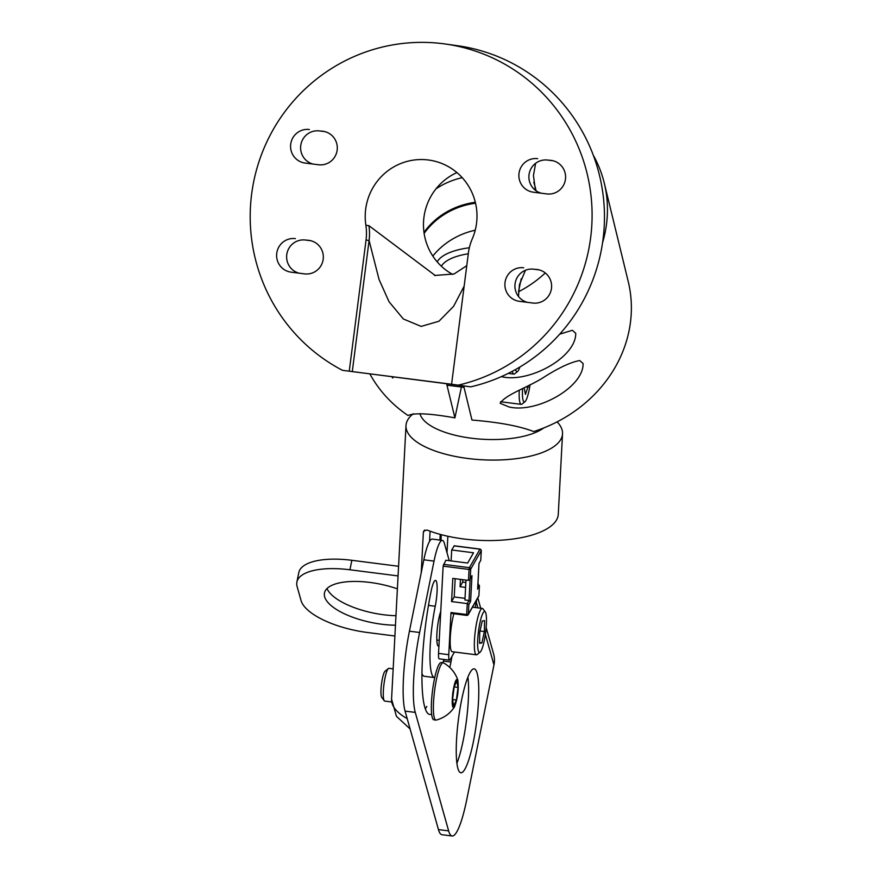 <?xml version="1.0" encoding="UTF-8"?>
<svg xmlns="http://www.w3.org/2000/svg" width="880" height="880" viewBox="0 0 880 880"><rect width="100%" height="100%" fill="white"/><g stroke="black" fill="none" stroke-linecap="round" stroke-linejoin="round"><path stroke-width="1.32" d="M435.314 275.572L368.907 225.665L365.871 225.236A56.76 55.88 98 0 1 428.989 160.072A56.76 55.88 98 0 1 476.531 223.355A56.76 55.88 98 0 1 472.285 238.832A52.393 51.579 98 0 0 468.38 253.121L451.583 384.252L470.734 386.848A173.591 170.896 -82 0 0 604.34 210.144A173.591 170.896 -82 0 0 457.644 45.738L445.269 44A173.591 170.896 98 0 1 591.965 208.406A173.591 170.896 98 0 1 458.359 385.121M456.94 172.579A56.76 55.88 -82 0 0 423.522 222.288A56.76 55.88 -82 0 0 452.672 274.417M368.907 225.665A52.393 51.579 98 0 1 369.083 240.482L379.049 279.466L389.026 301.719L403.337 318.967L421.135 326.403L438.933 321.255L453.585 306.339L464.145 286.143M470.734 386.848L342.474 370.315A173.591 170.896 98 0 1 258.335 163.691A173.591 170.896 98 0 1 445.269 44M342.474 370.315L349.25 371.184L366.047 240.053L369.083 240.482L352.286 371.602L349.25 371.184M365.871 225.236A52.393 51.579 98 0 1 366.047 240.053M537.669 158.664A16.907 16.643 -82 0 0 519.024 173.228A16.907 16.643 -82 0 0 533.368 192.203L546.799 193.919A16.907 16.643 -82 0 0 565.444 179.366A16.907 16.643 -82 0 0 551.1 160.38L547.69 160.072A16.907 16.643 -82 0 0 529.188 173.712A16.907 16.643 -82 0 0 541.398 193.226M523.688 267.784A16.907 16.643 -82 0 0 505.043 282.337A16.907 16.643 -82 0 0 519.398 301.323L532.818 303.039A16.907 16.643 -82 0 0 551.463 288.475A16.907 16.643 -82 0 0 537.119 269.5L533.709 269.192A16.907 16.643 -82 0 0 515.218 282.832A16.907 16.643 -82 0 0 527.417 302.346M295.394 238.623A16.907 16.643 -82 0 0 276.76 253.187A16.907 16.643 -82 0 0 291.104 272.162L304.535 273.878A16.907 16.643 -82 0 0 323.18 259.325A16.907 16.643 -82 0 0 308.825 240.339L305.415 240.031A16.907 16.643 -82 0 0 286.924 253.671A16.907 16.643 -82 0 0 299.134 273.185M309.375 129.514A16.907 16.643 -82 0 0 290.73 144.067A16.907 16.643 -82 0 0 305.085 163.053L318.505 164.758A16.907 16.643 -82 0 0 337.15 150.205A16.907 16.643 -82 0 0 322.806 131.23L319.396 130.922A16.907 16.643 -82 0 0 300.905 144.562A16.907 16.643 -82 0 0 313.104 164.076M451.583 384.252L352.286 371.602M553.091 160.765L547.69 160.072M539.11 269.885L533.709 269.192M310.816 240.724L305.415 240.031M324.797 131.604L319.396 130.922M525.448 270.27L519.464 284.603L518.474 296.472M535.623 163.306L533.445 175.494L535.436 190.311M463.672 385.957L471.966 420.046C498.916 422.224 519.497 426.063 533.709 431.552A138.314 123.805 -13.7 0 0 628.232 281.534L604.296 183.194A138.314 123.805 166.3 0 1 602.591 242.594M593.252 155.122A138.314 123.805 166.3 0 1 604.296 183.194M559.713 334.158L572.363 330.286L575.729 333.289C576.246 357.269 529.155 383.251 501.743 376.717M583.099 363.55C583.616 387.53 536.514 413.501 509.102 406.978L500.181 403.326C505.45 394.46 528.913 387.046 544.192 377.025C559.075 367.598 570.911 362.098 579.722 360.547L583.099 363.55M521.224 278.762L518.485 291.775A112.112 100.364 166.3 0 0 545.281 272.954M533.753 182.347A70.268 62.898 166.3 0 1 536.041 190.762M369.919 373.989A138.314 123.805 -13.7 0 0 408.034 415.503C414.535 412.654 430.166 413.446 454.916 417.868L446.622 383.79M454.916 417.868L461.395 387.024M424.138 233.387A69.85 62.535 166.3 0 1 475.552 203.214M475.222 230.208A69.85 62.535 -13.7 0 0 432.817 256.058M462.22 177.661A69.85 62.535 -13.7 0 0 435.974 188.881M475.332 202.301A69.85 62.535 -13.7 0 0 423.984 232.375M519.882 367.037A20.625 3.619 -82.7 0 1 517.572 371.481L514.624 373.835A23.375 4.103 -82.7 0 1 513.854 374.11A23.375 4.103 -82.7 0 1 512.435 371.789A23.375 4.103 -82.7 0 1 512.325 371.294M517.572 371.481A20.625 3.619 -82.7 0 1 515.592 369.512M392.392 376.948A13.75 2.409 97.3 0 0 392.832 378.048L391.897 376.805M530.068 384.769A20.625 3.619 -82.7 0 1 524.931 401.742L521.994 404.085A23.375 4.103 -82.7 0 1 521.224 404.371A23.375 4.103 -82.7 0 1 519.794 402.05A23.375 4.103 -82.7 0 1 519.244 390.434M524.931 401.742A20.625 3.619 -82.7 0 1 522.566 388.718M528.396 385.66L525.448 394.361L524.172 387.882M528.231 387.145L526.108 386.87M441.364 266.222A52.393 20.163 -177 0 1 468.292 253.77M440.22 534.38L439.923 540.078M429.55 541.387L430.089 531.179M440.99 540.221L441.287 534.666M437.195 261.877A56.76 21.846 -177 0 1 469.348 247.753M421.234 572.682L423.357 532.411L423.764 530.948L427.097 530.046A78.375 30.162 3 0 0 510.807 539.308A78.375 30.162 3 0 0 558.283 514.294L562.529 433.807A78.375 30.162 -177 0 1 482.68 459.8A78.375 30.162 -177 0 1 405.999 425.557A78.375 30.162 -177 0 1 407.726 419.903A78.375 30.162 -177 0 1 413.303 413.743M447.865 536.25L447.007 552.684M557.095 421.872A78.375 30.162 -177 0 1 562.529 433.807M456.907 763.246A52.393 9.185 97.3 0 0 467.918 677.072M434.753 677.589A51.271 8.987 -82.7 0 1 434.511 677.578L424.314 676.28A51.271 8.987 -82.7 0 1 421.993 673.717M425.337 708.84A88.44 15.51 97.3 0 0 426.778 706.442M485.375 634.403L493.966 664.917L466.73 799.766A61.127 10.714 -82.7 0 1 452.111 836L441.925 834.702A61.127 10.714 -82.7 0 1 438.449 829.587L405.075 711.106A61.127 10.714 -82.7 0 1 409.42 631.191L423.841 559.801A34.925 6.127 -82.7 0 1 432.19 539.088L442.376 540.397A34.925 6.127 -82.7 0 1 444.367 543.312L449.251 560.681M457.897 768.405A52.393 9.185 -82.7 0 1 459.866 709.555A52.393 9.185 -82.7 0 1 474.144 668.844A52.393 9.185 -82.7 0 1 476.619 721.974A52.393 9.185 -82.7 0 1 460.867 772.772A52.393 9.185 -82.7 0 1 457.897 768.405M438.911 646.129A19.646 3.443 -82.7 0 1 438.515 646.206A19.646 3.443 -82.7 0 1 437.393 644.567A19.646 3.443 -82.7 0 1 440.748 611.413M431.651 714.076A88.44 15.51 -82.7 0 1 429.803 714.439A88.44 15.51 -82.7 0 1 431.057 591.426A18.579 3.256 -82.7 0 1 435.501 580.404A18.579 3.256 -82.7 0 1 435.237 606.254L428.483 605.385M443.894 659.439A51.271 8.987 -82.7 0 1 442.937 662.761M434.511 677.578A51.271 8.987 -82.7 0 1 435.237 606.254M451.88 656.546A18.579 3.256 -82.7 0 1 450.945 662.013A88.44 15.51 -82.7 0 1 449.801 667.48M475.398 602.074L476.3 602.195A34.925 6.127 -82.7 0 1 475.123 607.508M452.111 836A61.127 10.714 -82.7 0 1 448.646 830.896L415.272 712.404A61.127 10.714 -82.7 0 1 419.606 632.489L434.027 561.099A34.925 6.127 -82.7 0 1 442.376 540.397M398.068 575.927L349.932 569.778A61.127 22.968 -168.6 0 0 296.89 582.076A61.127 22.968 -168.6 0 0 297.11 586.553L301.037 600.49A61.127 22.968 -168.6 0 0 367.598 632.511L394.9 635.998M493.966 664.917A27.896 25.388 -15.7 0 0 493.581 653.873L486.156 627.55M477.895 607.86L476.3 602.195A27.896 25.388 -15.7 0 0 476.652 599.885M349.932 569.778L351.846 560.296L398.574 566.269M395.461 625.218A52.393 19.69 11.4 0 1 324.467 592.955A52.393 19.69 11.4 0 1 397.386 588.863M351.846 560.296A61.127 22.968 -168.6 0 0 298.804 572.594L296.89 582.076M326.997 588.533A52.393 19.69 -168.6 0 0 395.967 615.714M454.223 545.897L451.693 549.978L451.121 560.912M438.537 653.389A8.734 1.529 97.3 0 0 439.252 658.845L449.493 660.154A8.734 1.529 -82.7 0 1 448.767 654.698L438.537 653.389L443.135 566.148L469.062 569.459L468.479 580.404L452.793 578.402L451.572 601.579L467.258 603.581L468.842 604.527L468.336 614.185A1.397 1.265 29.7 0 1 466.906 615.307L466.686 614.526L450.989 612.524L448.767 654.698M451.693 549.978L473.528 552.772L467.665 563.035L445.841 560.241L443.135 566.148M460.449 579.381L460.064 586.696L465.586 587.4M465.85 582.483L462.693 582.076L462.825 579.678M477.664 588.456L479.391 586.058L478.907 595.617L479.435 585.717L477.928 584.023M449.493 660.154A8.734 1.529 -82.7 0 0 450.175 659.538L454.476 652.003M465.003 598.345L454.201 596.959L455.169 578.699M451.22 613.294L450.989 612.524M465.971 580.085L464.926 599.984L469.018 600.501L467.258 603.581L466.686 614.526L468.336 614.185L478.885 595.716A1.397 1.265 -150.3 0 1 478.731 596.233L468.182 614.713L466.796 615.406L451.11 613.393M460.064 586.696L462.693 582.076M480.744 560.307L478.995 563.387L480.744 560.307L481.261 550.649A1.397 1.265 -150.3 0 0 479.963 549.186L469.414 567.655L443.498 564.344M468.479 580.404L469.931 579.513L471.966 575.696L470.602 601.458L469.018 600.501L470.14 579.139M451.572 601.579L454.201 596.959M393.162 668.888L388.916 668.338A16.5 2.893 97.3 0 0 388.366 668.536A16.5 2.893 97.3 0 0 383.955 684.343A16.5 2.893 97.3 0 0 384.252 700.755A16.5 2.893 97.3 0 0 384.725 701.074L391.567 701.954M388.366 668.536L385.099 671.143A13.453 2.354 97.3 0 0 381.502 684.024A13.453 2.354 97.3 0 0 381.744 697.4L384.252 700.755M443.256 662.805L441.221 662.541A28.875 5.06 97.3 0 0 432.531 690.547A28.875 5.06 97.3 0 0 433.895 719.829L435.941 720.093A28.875 5.06 -82.7 0 1 434.577 690.811A28.875 5.06 -82.7 0 1 443.256 662.805A28.875 5.06 -82.7 0 1 443.597 662.926M452.771 693.099C454.509 682.088 456.192 677.754 457.853 680.086C458.876 689.348 457.732 698.324 454.41 707.036C452.221 708.862 451.671 704.22 452.771 693.099M454.179 686.884L456.896 680.856L457.996 687.423L456.39 700.018L453.673 706.057L452.562 699.479L454.179 686.884M454.179 686.928L457.996 687.423M456.39 700.018L452.573 699.534M480.117 652.168L477.18 654.522A23.375 4.103 -82.7 0 1 476.41 654.808A23.375 4.103 -82.7 0 1 474.342 643.819A23.375 4.103 -82.7 0 1 477.202 620.103A23.375 4.103 -82.7 0 1 482.328 608.432A23.375 4.103 -82.7 0 1 483.01 608.894L485.265 611.908A20.625 3.619 -82.7 0 1 485.639 632.412A20.625 3.619 -82.7 0 1 480.117 652.168A20.625 3.619 -82.7 0 1 477.62 642.73A20.625 3.619 -82.7 0 1 480.513 620.246A20.625 3.619 -82.7 0 1 485.265 611.908M453.838 613.745A23.375 4.103 97.3 0 0 450.241 638.165A23.375 4.103 97.3 0 0 452.232 651.717L476.41 654.808M479.567 643.291L479.71 632.357L482.207 621.016L484.539 620.62L484.396 631.565L481.91 642.906L479.567 643.291M481.91 642.906L479.578 642.598M484.396 631.565L480.007 631.004M424.721 530.024L423.357 532.411M405.999 425.557L391.567 699.193A78.375 30.162 3 0 0 407.187 718.619M419.969 413.633A65.494 25.201 3 0 0 473.253 438.438A65.494 25.201 3 0 0 543.719 427.966M450.945 662.013L443.443 661.056M423.841 559.801L434.027 561.099M409.42 631.191L419.606 632.489M405.075 711.106L415.272 712.404M438.449 829.587L448.646 830.896M454.036 545.875L480.15 549.219M478.39 584.078L477.873 584.969M471.966 575.696L470.206 578.776L470.712 569.118L469.062 569.459L469.414 567.655A1.397 1.265 29.7 0 1 470.712 569.118L481.294 550.55L480.766 560.45M481.25 550.396L480.073 549.087L454.146 545.776M478.731 596.233L478.896 595.507M470.602 601.458L468.842 604.527M477.631 589.138L478.995 563.387M466.774 265.683L454.058 273.977L434.5 275.473M508.244 373.395L513.854 374.11M446.963 385.176L464.013 387.354M500.544 401.731L521.224 404.371M410.113 728.97L396.429 716.287L391.567 699.193M477.796 597.872L480.711 608.223M477.675 588.786L479.006 563.53M457.853 680.086C455.235 672.617 450.494 666.908 443.652 662.948M454.41 707.036C449.999 713.603 443.971 717.948 436.359 720.049M472.483 607.167L482.328 608.432M436.821 640.046L439.219 640.354"/></g></svg>
